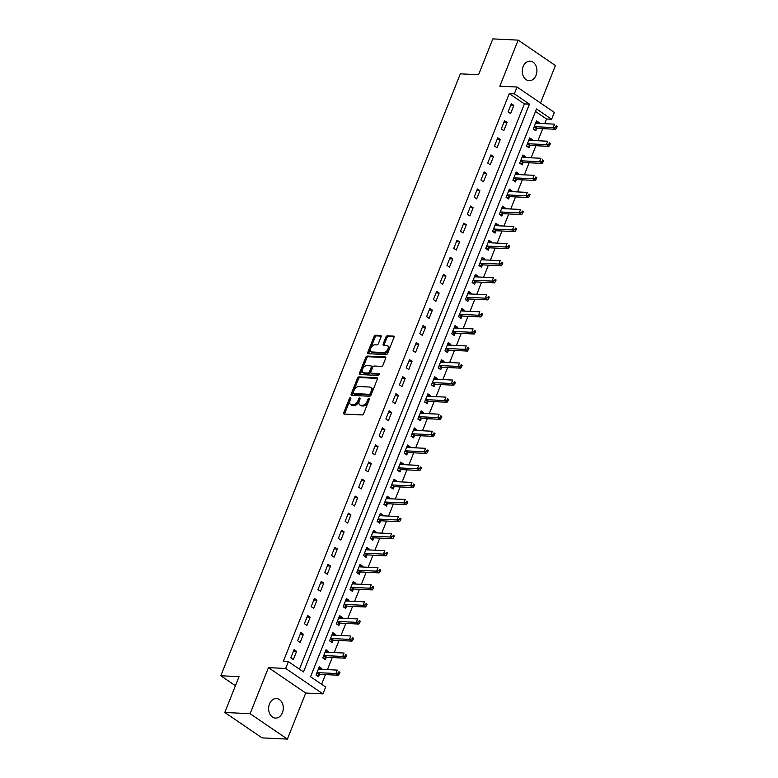 <?xml version="1.0" encoding="UTF-8"?>
<svg xmlns="http://www.w3.org/2000/svg" width="778" height="778" viewBox="0 0 778 778"><rect width="100%" height="100%" fill="white"/><g stroke="black" fill="none" stroke-linecap="round" stroke-linejoin="round"><path stroke-width="1.17" d="M350.489 397.539A1.05 0.632 -55.7 0 0 349.419 398.443L343.759 412.68A1.498 0.904 -55.7 0 0 343.905 413.964A1.498 0.904 -55.7 0 0 344.216 414.071L362.12 414.927A1.498 0.904 -55.7 0 0 363.647 413.643L369.317 399.406A1.05 0.632 -55.7 0 0 367.926 399.338L367.187 401.176A4.804 2.898 -55.7 0 1 362.295 405.309L360.807 405.241A4.804 2.898 -55.7 0 1 359.806 404.92A4.804 2.898 -55.7 0 1 359.329 400.796L360.068 398.958A1.05 0.632 -55.7 0 0 358.668 398.89L357.938 400.738A4.804 2.898 -55.7 0 1 353.047 404.871L351.559 404.793A4.804 2.898 -55.7 0 1 350.557 404.472A4.804 2.898 -55.7 0 1 350.081 400.359L350.81 398.511A1.05 0.632 -55.7 0 0 350.489 397.539M350.781 398.579A1.05 0.632 -55.7 0 0 350.431 399.133L344.761 413.371A1.498 0.904 -55.7 0 0 344.635 414.091M369.287 399.474A1.05 0.632 -55.7 0 0 368.928 400.028L368.198 401.866L367.187 401.176M360.039 399.026A1.05 0.632 -55.7 0 0 359.679 399.581L358.95 401.419L357.938 400.738M523.156 66.519A9.783 7.323 92.8 0 0 529.128 80.679A9.783 7.323 92.8 0 0 536.052 75.301A9.783 7.323 92.8 0 0 530.071 61.141A9.783 7.323 92.8 0 0 523.156 66.519M269.499 703.915A9.783 7.323 92.8 0 0 275.48 718.084A9.783 7.323 92.8 0 0 282.395 712.706A9.783 7.323 92.8 0 0 276.423 698.537A9.783 7.323 92.8 0 0 269.499 703.915M381.074 336.855A1.498 0.904 -55.7 0 0 380.928 335.571A1.498 0.904 -55.7 0 0 380.617 335.464L375.589 335.221A1.498 0.904 -55.7 0 0 374.062 336.514L367.77 352.327A1.498 0.904 -55.7 0 0 367.926 353.611A1.498 0.904 -55.7 0 0 368.237 353.718L386.141 354.574A1.498 0.904 -55.7 0 0 387.668 353.28L393.96 337.477A1.498 0.904 -55.7 0 0 393.804 336.184A1.498 0.904 -55.7 0 0 393.493 336.086L387.425 335.795A1.498 0.904 -55.7 0 0 385.898 337.088L383.214 343.857A1.498 0.904 -55.7 0 0 383.36 345.14A1.498 0.904 -55.7 0 0 383.671 345.238L386.676 345.383A4.016 2.422 -55.7 0 1 387.512 345.656A4.016 2.422 -55.7 0 1 387.619 349.73A4.016 2.422 -55.7 0 1 383.826 352.551L372.04 351.987A4.016 2.422 -55.7 0 1 371.203 351.714A4.016 2.422 -55.7 0 1 371.096 347.64A4.016 2.422 -55.7 0 1 374.889 344.819L376.853 344.917A1.498 0.904 -55.7 0 0 378.38 343.623L381.074 336.855M514.336 93.837L517.059 87.019L554.335 112.421L551.612 119.248L536.509 108.949L310.548 676.743L325.661 687.042L322.948 693.869L285.672 668.458L288.385 661.631L303.498 671.929L529.448 104.145L514.336 93.837L509.269 93.593L283.318 661.388L288.385 661.631M224.784 712.473L250.117 713.689L287.393 739.1L262.06 737.875L224.784 712.473L239.041 676.646L220.796 675.761L460.333 73.852L478.567 74.727L492.824 38.9L518.158 40.125L499.826 86.183L517.059 87.019M287.393 739.1L305.725 693.033L268.449 667.631L250.117 713.689M268.449 667.631L285.672 668.458M359.008 376.892A1.498 0.904 -55.7 0 0 357.481 378.186L351.189 393.989A1.498 0.904 -55.7 0 0 351.345 395.282A1.498 0.904 -55.7 0 0 351.656 395.38L369.56 396.245A1.498 0.904 -55.7 0 0 371.087 394.952L377.379 379.139A1.498 0.904 -55.7 0 0 377.223 377.855A1.498 0.904 -55.7 0 0 376.912 377.758L359.008 376.892L360.019 377.573A1.498 0.904 -55.7 0 0 358.493 378.867L352.201 394.679A1.498 0.904 -55.7 0 0 352.074 395.399M359.485 373.158L365.777 357.345A1.498 0.904 -55.7 0 1 367.304 356.061L385.207 356.917A1.498 0.904 -55.7 0 1 385.518 357.024A1.498 0.904 -55.7 0 1 385.664 358.308L382.971 365.077A1.498 0.904 -55.7 0 1 381.444 366.37L374.189 366.02A1.498 0.904 -55.7 0 0 372.662 367.304L370.873 371.796A1.498 0.904 -55.7 0 0 371.018 373.08A1.498 0.904 -55.7 0 0 371.33 373.187L378.896 373.547A1.05 0.632 -55.7 0 1 378.147 375.424L359.942 374.549A1.498 0.904 -55.7 0 1 359.631 374.442A1.498 0.904 -55.7 0 1 359.485 373.158L360.486 373.848L366.778 358.036L365.777 357.345M540.525 103.007L555.434 65.527L518.158 40.125M299.442 669.168L524.382 103.902L509.269 93.593M293.345 659.54L296.603 651.351L294.084 649.64L290.826 657.828L293.345 659.54M300.133 642.482L303.391 634.294L300.872 632.572L297.614 640.761L300.133 642.482M306.921 625.424L310.179 617.236L307.66 615.515L304.402 623.703L306.921 625.424M313.709 608.357L316.967 600.169L314.448 598.457L311.19 606.645L313.709 608.357M320.497 591.299L323.755 583.111L321.236 581.39L317.978 589.578L320.497 591.299M327.285 574.242L330.543 566.053L328.024 564.332L324.766 572.52L327.285 574.242M334.073 557.174L337.341 548.986L334.822 547.274L331.554 555.463L334.073 557.174M340.871 540.117L344.129 531.928L341.61 530.207L338.352 538.395L340.871 540.117M347.659 523.059L350.917 514.861L348.398 513.149L345.14 521.338L347.659 523.059M354.447 505.992L357.705 497.803L355.186 496.092L351.928 504.28L354.447 505.992M361.235 488.934L364.493 480.746L361.974 479.024L358.716 487.213L361.235 488.934M368.023 471.867L371.281 463.678L368.762 461.967L365.504 470.155L368.023 471.867M374.811 454.809L378.069 446.621L375.55 444.909L372.292 453.097L374.811 454.809M381.599 437.751L384.867 429.563L382.348 427.842L379.081 436.03L381.599 437.751M388.397 420.684L391.655 412.496L389.136 410.784L385.878 418.972L388.397 420.684M395.185 403.626L398.443 395.438L395.924 393.717L392.666 401.915L395.185 403.626M401.973 386.569L405.231 378.38L402.712 376.659L399.454 384.847L401.973 386.569M408.761 369.501L412.019 361.313L409.5 359.601L406.242 367.79L408.761 369.501M415.549 352.444L418.807 344.255L416.288 342.534L413.03 350.732L415.549 352.444M422.337 335.386L425.595 327.198L423.076 325.476L419.819 333.665L422.337 335.386M429.125 318.319L432.393 310.13L429.874 308.419L426.607 316.607L429.125 318.319M435.923 301.261L439.181 293.073L436.662 291.351L433.404 299.54L435.923 301.261M442.711 284.203L445.969 276.015L443.45 274.294L440.192 282.482L442.711 284.203M449.499 267.136L452.757 258.948L450.238 257.236L446.98 265.424L449.499 267.136M456.287 250.078L459.545 241.89L457.026 240.169L453.769 248.357L456.287 250.078M463.075 233.021L466.333 224.823L463.814 223.111L460.557 231.299L463.075 233.021M469.863 215.953L473.121 207.765L470.602 206.053L467.345 214.242L469.863 215.953M476.651 198.896L479.919 190.707L477.4 188.986L474.133 197.174L476.651 198.896M483.449 181.838L486.707 173.64L484.188 171.928L480.93 180.117L483.449 181.838M490.237 164.771L493.495 156.582L490.976 154.871L487.718 163.059L490.237 164.771M497.025 147.713L500.283 139.525L497.764 137.803L494.507 145.992L497.025 147.713M503.813 130.646L507.071 122.457L504.552 120.746L501.295 128.934L503.813 130.646M510.601 113.588L513.859 105.4L511.34 103.688L508.083 111.876L510.601 113.588M321.606 684.27L325.447 674.614M327.431 669.634L332.235 657.546M334.219 652.567L339.023 640.489M341.007 635.509L345.811 623.431M347.795 618.452L352.609 606.363M354.583 601.384L359.397 589.306M361.371 584.327L366.185 572.248M368.169 567.269L372.973 555.181M374.957 550.202L379.761 538.123M381.745 533.144L386.549 521.056M388.533 516.086L393.337 503.998M395.321 499.019L400.135 486.94M402.109 481.961L406.923 469.873M408.897 464.904L413.711 452.815M415.695 447.836L420.499 435.758M422.483 430.779L427.287 418.69M429.271 413.721L434.075 401.633M436.059 396.654L440.863 384.575M442.847 379.596L447.661 367.508M449.635 362.529L454.449 350.45M456.423 345.471L461.237 333.392M463.221 328.413L468.025 316.325M470.009 311.346L474.813 299.267M476.797 294.288L481.601 282.21M483.585 277.231L488.389 265.142M490.373 260.163L495.187 248.085M497.161 243.106L501.975 231.027M503.95 226.048L508.763 213.96M510.747 208.981L515.551 196.902M517.535 191.923L522.339 179.835M524.323 174.865L529.128 162.777M531.111 157.798L535.916 145.719M537.899 140.74L542.713 128.652M544.688 123.683L546.545 119.005L535.497 111.478M321.46 669.343L321.791 668.526L319.272 666.804L316.014 674.993L318.533 676.714L319.408 674.487M328.248 652.285L328.579 651.458L326.06 649.747L322.802 657.935L325.321 659.647L326.206 657.429M335.036 635.227L335.367 634.401L332.848 632.679L329.59 640.868L332.109 642.589L332.994 640.372M341.824 618.16L342.155 617.343L339.636 615.622L336.378 623.81L338.897 625.531L339.782 623.304M348.612 601.102L348.943 600.276L346.424 598.564L343.166 606.752L345.685 608.464L346.57 606.247M355.41 584.035L355.731 583.218L353.212 581.497L349.954 589.685L352.473 591.406L353.358 589.189M362.198 566.977L362.519 566.151L360 564.439L356.742 572.627L359.261 574.349L360.146 572.122M368.986 549.92L369.317 549.093L366.798 547.381L363.54 555.57L366.059 557.281L366.934 555.064M375.774 532.852L376.105 532.035L373.586 530.314L370.328 538.502L372.847 540.224L373.722 538.006M382.562 515.795L382.893 514.968L380.374 513.256L377.116 521.445L379.635 523.156L380.52 520.939M389.35 498.737L389.681 497.91L387.162 496.199L383.904 504.387L386.423 506.099L387.308 503.881M396.138 481.67L396.469 480.853L393.95 479.131L390.692 487.32L393.211 489.041L394.096 486.814M402.936 464.612L403.257 463.785L400.738 462.074L397.48 470.262L399.999 471.974L400.884 469.756M409.724 447.554L410.045 446.728L407.526 445.006L404.268 453.204L406.787 454.916L407.672 452.699M416.512 430.487L416.843 429.67L414.324 427.949L411.056 436.137L413.575 437.858L414.46 435.631M423.3 413.429L423.631 412.603L421.112 410.891L417.854 419.079L420.373 420.791L421.248 418.574M430.088 396.372L430.419 395.545L427.9 393.824L424.642 402.022L427.161 403.733L428.046 401.516M436.876 379.304L437.207 378.487L434.688 376.766L431.43 384.954L433.949 386.676L434.834 384.449M443.664 362.247L443.995 361.42L441.476 359.708L438.218 367.897L440.737 369.608L441.622 367.391M450.462 345.189L450.783 344.362L448.264 342.641L445.006 350.829L447.525 352.551L448.41 350.333M457.25 328.121L457.571 327.305L455.052 325.583L451.794 333.772L454.313 335.493L455.198 333.266M464.038 311.064L464.369 310.237L461.85 308.526L458.582 316.714L461.101 318.426L461.986 316.208M470.826 294.006L471.157 293.18L468.638 291.458L465.38 299.647L467.899 301.368L468.774 299.151M477.614 276.939L477.945 276.112L475.426 274.401L472.168 282.589L474.687 284.31L475.572 282.083M484.402 259.881L484.733 259.055L482.214 257.343L478.956 265.531L481.475 267.243L482.36 265.026M491.19 242.814L491.521 241.997L489.002 240.276L485.744 248.464L488.263 250.185L489.148 247.968M497.988 225.756L498.309 224.93L495.79 223.218L492.532 231.406L495.051 233.128L495.936 230.901M504.776 208.698L505.097 207.872L502.578 206.16L499.32 214.349L501.839 216.06L502.724 213.843M511.564 191.631L511.895 190.814L509.376 189.093L506.108 197.281L508.627 199.003L509.512 196.785M518.352 174.573L518.683 173.747L516.164 172.035L512.906 180.224L515.425 181.935L516.3 179.718M525.14 157.516L525.471 156.689L522.952 154.978L519.694 163.166L522.213 164.878L523.098 162.66M531.928 140.448L532.259 139.632L529.74 137.91L526.482 146.099L529.001 147.82L529.886 145.593M538.716 123.391L539.047 122.564L536.528 120.853L533.27 129.041L535.789 130.753L536.674 128.535M220.796 675.761L235.423 685.729M546.545 119.005L551.612 119.248M305.725 693.033L322.948 693.869M524.382 103.902L529.448 104.145M321.791 668.526L318.649 668.37M328.579 651.458L325.437 651.312M335.367 634.401L332.225 634.245M342.155 617.343L339.014 617.187M348.943 600.276L345.802 600.13M355.731 583.218L352.59 583.062M362.519 566.151L359.378 566.005M369.317 549.093L366.175 548.947M376.105 532.035L372.963 531.88M382.893 514.968L379.752 514.822M389.681 497.91L386.54 497.755M396.469 480.853L393.328 480.697M403.257 463.785L400.116 463.639M410.045 446.728L406.904 446.572M416.843 429.67L413.702 429.514M423.631 412.603L420.49 412.457M430.419 395.545L427.278 395.389M437.207 378.487L434.066 378.332M443.995 361.42L440.854 361.274M450.783 344.362L447.642 344.207M457.571 327.305L454.43 327.149M464.369 310.237L461.228 310.091M471.157 293.18L468.016 293.024M477.945 276.112L474.804 275.966M484.733 259.055L481.592 258.909M491.521 241.997L488.38 241.841M498.309 224.93L495.168 224.784M505.097 207.872L501.956 207.726M511.895 190.814L508.754 190.659M518.683 173.747L515.542 173.601M525.471 156.689L522.33 156.534M532.259 139.632L529.118 139.476M539.047 122.564L535.906 122.418M296.603 651.351L293.462 651.205M303.391 634.294L300.25 634.138M310.179 617.236L307.038 617.08M316.967 600.169L313.826 600.023M323.755 583.111L320.614 582.955M330.543 566.053L327.402 565.898M337.341 548.986L334.2 548.84M344.129 531.928L340.988 531.773M350.917 514.861L347.776 514.715M357.705 497.803L354.564 497.657M364.493 480.746L361.352 480.59M371.281 463.678L368.14 463.532M378.069 446.621L374.928 446.465M384.867 429.563L381.716 429.407M391.655 412.496L388.514 412.35M398.443 395.438L395.302 395.282M405.231 378.38L402.09 378.225M412.019 361.313L408.878 361.167M418.807 344.255L415.666 344.1M425.595 327.198L422.454 327.042M432.393 310.13L429.242 309.984M439.181 293.073L436.04 292.917M445.969 276.015L442.828 275.859M452.757 258.948L449.616 258.802M459.545 241.89L456.404 241.734M466.333 224.823L463.192 224.677M473.121 207.765L469.98 207.619M479.919 190.707L476.768 190.552M486.707 173.64L483.566 173.494M493.495 156.582L490.354 156.436M500.283 139.525L497.142 139.369M507.071 122.457L503.93 122.311M513.859 105.4L510.718 105.244M350.557 404.472L351.568 405.163A4.804 2.898 -55.7 0 0 352.56 405.484L351.559 404.793M358.95 401.419A4.804 2.898 -55.7 0 1 354.058 405.552L352.56 405.484M359.806 404.92L360.817 405.61A4.804 2.898 -55.7 0 0 361.819 405.931L360.807 405.241M368.198 401.866A4.804 2.898 -55.7 0 1 363.307 405.999L361.819 405.931M377.505 378.419L360.019 377.573M353.173 392.589A1.05 0.632 -55.7 0 0 353.494 393.551L369.21 394.31A1.05 0.632 -55.7 0 0 370.279 393.405L371.057 391.47A4.804 2.898 -55.7 0 0 370.571 387.347A4.804 2.898 -55.7 0 0 369.579 387.026L358.833 386.51A4.804 2.898 -55.7 0 0 353.941 390.644L353.173 392.589M354.136 393.999A1.05 0.632 -55.7 0 0 354.505 394.242L353.494 393.551M370.571 387.347L371.583 388.028A4.804 2.898 -55.7 0 1 372.059 392.151L371.291 394.096A1.05 0.632 -55.7 0 1 370.221 395L354.505 394.242M385.8 357.588L368.305 356.742A1.498 0.904 -55.7 0 0 366.778 358.036M371.826 373.518A1.498 0.904 -55.7 0 0 372.03 373.771A1.498 0.904 -55.7 0 0 372.341 373.868L379.304 374.208M366.652 365.65A4.016 2.422 -55.7 0 0 362.859 368.48A4.016 2.422 -55.7 0 0 362.966 372.555A4.016 2.422 -55.7 0 0 363.803 372.818L367.955 373.022A1.498 0.904 -55.7 0 0 369.482 371.728L371.262 367.235A1.498 0.904 -55.7 0 0 371.116 365.952A1.498 0.904 -55.7 0 0 370.805 365.854L366.652 365.65M362.966 372.555L363.978 373.236A4.016 2.422 -55.7 0 0 364.804 373.508L363.803 372.818M371.116 365.952L372.127 366.642A1.498 0.904 -55.7 0 1 372.273 367.926L370.484 372.419A1.498 0.904 -55.7 0 1 368.957 373.703L364.804 373.508M360.486 373.848A1.498 0.904 -55.7 0 0 360.36 374.568M371.203 351.714L372.215 352.405A4.016 2.422 -55.7 0 0 373.051 352.667L372.04 351.987M387.512 345.656L388.523 346.336A4.016 2.422 -55.7 0 1 388.63 350.411A4.016 2.422 -55.7 0 1 384.838 353.241L373.051 352.667M394.086 336.757L388.436 336.485A1.498 0.904 -55.7 0 0 386.909 337.778L384.215 344.537A1.498 0.904 -55.7 0 0 384.089 345.257M381.21 336.135L376.601 335.911A1.498 0.904 -55.7 0 0 375.074 337.205L368.782 353.008A1.498 0.904 -55.7 0 0 368.646 353.737M316.821 675.547L319.564 674.429A1.527 0.924 124.3 0 1 319.982 674.351L338.43 675.236L335.911 673.515L337.263 670.111L318.824 669.216A1.527 0.924 124.3 0 1 318.503 669.119A1.527 0.924 124.3 0 1 318.484 669.099L318.387 669.022M316.889 672.775L317.045 672.707A1.527 0.924 124.3 0 1 317.463 672.63L335.911 673.515L338.391 673.077L339.393 673.758L339.937 672.396L338.936 671.706L338.391 673.077M338.936 671.706L339.937 672.396M339.393 673.758L338.43 675.236M323.609 658.48L326.361 657.361A1.527 0.924 124.3 0 1 326.77 657.284L345.218 658.178L342.699 656.457L344.061 653.043L325.612 652.159A1.527 0.924 124.3 0 1 325.292 652.052A1.527 0.924 124.3 0 1 325.272 652.042L325.175 651.964M323.687 655.708L323.843 655.65A1.527 0.924 124.3 0 1 324.261 655.572L342.699 656.457L345.179 656.01L346.191 656.7L346.725 655.339L345.724 654.648L345.179 656.01M345.724 654.648L346.725 655.339M346.191 656.7L345.218 658.178M330.397 641.422L333.149 640.304A1.527 0.924 124.3 0 1 333.567 640.226L352.006 641.111L349.487 639.399L350.849 635.986L332.401 635.091A1.527 0.924 124.3 0 1 332.089 634.994A1.527 0.924 124.3 0 1 332.06 634.974L331.963 634.906M330.475 638.65L330.631 638.592A1.527 0.924 124.3 0 1 331.049 638.505L349.487 639.399L351.967 638.952L352.979 639.642L353.523 638.271L352.512 637.59L351.967 638.952M352.512 637.59L353.523 638.271M352.979 639.642L352.006 641.111M337.185 624.364L339.937 623.246A1.527 0.924 124.3 0 1 340.356 623.168L358.794 624.053L356.275 622.332L357.637 618.928L339.189 618.033A1.527 0.924 124.3 0 1 338.877 617.936A1.527 0.924 124.3 0 1 338.858 617.917L338.751 617.839M337.263 621.593L337.419 621.525A1.527 0.924 124.3 0 1 337.837 621.447L356.275 622.332L358.755 621.894L359.767 622.575L360.311 621.214L359.3 620.523L358.755 621.894M359.3 620.523L360.311 621.214M359.767 622.575L358.794 624.053M343.973 607.297L346.725 606.179A1.527 0.924 124.3 0 1 347.144 606.101L365.582 606.996L363.063 605.274L364.425 601.861L345.986 600.976A1.527 0.924 124.3 0 1 345.665 600.869A1.527 0.924 124.3 0 1 345.646 600.859L345.539 600.781M344.051 604.525L344.207 604.467A1.527 0.924 124.3 0 1 344.625 604.389L363.063 605.274L365.543 604.827L366.555 605.517L367.099 604.156L366.088 603.465L365.543 604.827M366.088 603.465L367.099 604.156M366.555 605.517L365.582 606.996M350.761 590.239L353.513 589.121A1.527 0.924 124.3 0 1 353.932 589.043L372.37 589.928L369.851 588.217L371.213 584.803L352.774 583.908A1.527 0.924 124.3 0 1 352.453 583.811A1.527 0.924 124.3 0 1 352.434 583.792L352.327 583.724M350.839 587.468L350.995 587.409A1.527 0.924 124.3 0 1 351.413 587.322L369.851 588.217L372.341 587.769L373.343 588.46L373.887 587.089L372.876 586.408L372.341 587.769M372.876 586.408L373.887 587.089M373.343 588.46L372.37 589.928M357.549 573.182L360.302 572.063A1.527 0.924 124.3 0 1 360.72 571.976L379.168 572.871L376.649 571.149L378.001 567.736L359.562 566.851A1.527 0.924 124.3 0 1 359.241 566.754A1.527 0.924 124.3 0 1 359.222 566.734L359.125 566.656M357.627 570.41L357.783 570.342A1.527 0.924 124.3 0 1 358.201 570.264L376.649 571.149L379.129 570.712L380.131 571.392L380.675 570.031L379.674 569.34L379.129 570.712M379.674 569.34L380.675 570.031M380.131 571.392L379.168 572.871M364.347 556.114L367.09 554.996A1.527 0.924 124.3 0 1 367.508 554.918L385.956 555.813L383.437 554.092L384.789 550.678L366.35 549.793A1.527 0.924 124.3 0 1 366.03 549.686A1.527 0.924 124.3 0 1 366.01 549.676L365.913 549.599M364.415 553.343L364.571 553.284A1.527 0.924 124.3 0 1 364.989 553.207L383.437 554.092L385.917 553.644L386.919 554.335L387.463 552.964L386.462 552.283L385.917 553.644M386.462 552.283L387.463 552.964M386.919 554.335L385.956 555.813M371.135 539.057L373.887 537.938A1.527 0.924 124.3 0 1 374.296 537.861L392.744 538.746L390.225 537.034L391.587 533.62L373.139 532.726A1.527 0.924 124.3 0 1 372.818 532.629A1.527 0.924 124.3 0 1 372.798 532.609L372.701 532.541M371.213 536.285L371.369 536.217A1.527 0.924 124.3 0 1 371.777 536.139L390.225 537.034L392.705 536.587L393.717 537.267L394.251 535.906L393.25 535.225L392.705 536.587M393.25 535.225L394.251 535.906M393.717 537.267L392.744 538.746M377.923 521.999L380.675 520.881A1.527 0.924 124.3 0 1 381.094 520.793L399.532 521.688L397.013 519.967L398.375 516.553L379.927 515.668A1.527 0.924 124.3 0 1 379.615 515.571A1.527 0.924 124.3 0 1 379.586 515.551L379.489 515.474M378.001 519.227L378.157 519.159A1.527 0.924 124.3 0 1 378.575 519.082L397.013 519.967L399.493 519.529L400.505 520.21L401.049 518.848L400.038 518.158L399.493 519.529M400.038 518.158L401.049 518.848M400.505 520.21L399.532 521.688M384.711 504.932L387.463 503.813A1.527 0.924 124.3 0 1 387.882 503.736L406.32 504.621L403.801 502.909L405.163 499.495L386.715 498.61A1.527 0.924 124.3 0 1 386.403 498.504A1.527 0.924 124.3 0 1 386.384 498.494L386.277 498.416M384.789 502.16L384.945 502.102A1.527 0.924 124.3 0 1 385.363 502.024L403.801 502.909L406.281 502.462L407.293 503.152L407.837 501.781L406.826 501.1L406.281 502.462M406.826 501.1L407.837 501.781M407.293 503.152L406.32 504.621M391.499 487.874L394.251 486.756A1.527 0.924 124.3 0 1 394.67 486.678L413.108 487.563L410.589 485.851L411.951 482.438L393.512 481.543A1.527 0.924 124.3 0 1 393.191 481.446A1.527 0.924 124.3 0 1 393.172 481.426L393.065 481.349M391.577 485.102L391.733 485.034A1.527 0.924 124.3 0 1 392.151 484.957L410.589 485.851L413.069 485.404L414.081 486.085L414.625 484.723L413.614 484.033L413.069 485.404M413.614 484.033L414.625 484.723M414.081 486.085L413.108 487.563M398.287 470.816L401.04 469.698A1.527 0.924 124.3 0 1 401.458 469.611L419.896 470.505L417.378 468.784L418.739 465.37L400.3 464.485A1.527 0.924 124.3 0 1 399.98 464.378A1.527 0.924 124.3 0 1 399.96 464.369L399.853 464.291M398.365 468.045L398.521 467.977A1.527 0.924 124.3 0 1 398.939 467.899L417.378 468.784L419.867 468.337L420.869 469.027L421.413 467.666L420.402 466.975L419.867 468.337M420.402 466.975L421.413 467.666M420.869 469.027L419.896 470.505M405.075 453.749L407.828 452.631A1.527 0.924 124.3 0 1 408.246 452.553L426.694 453.438L424.175 451.726L425.527 448.313L407.089 447.428A1.527 0.924 124.3 0 1 406.768 447.321A1.527 0.924 124.3 0 1 406.748 447.311L406.651 447.233M405.153 450.977L405.309 450.919A1.527 0.924 124.3 0 1 405.727 450.832L424.175 451.726L426.655 451.279L427.657 451.969L428.201 450.598L427.19 449.917L426.655 451.279M427.19 449.917L428.201 450.598M427.657 451.969L426.694 453.438M411.873 436.691L414.616 435.573A1.527 0.924 124.3 0 1 415.034 435.495L433.482 436.38L430.963 434.669L432.315 431.255L413.877 430.36A1.527 0.924 124.3 0 1 413.556 430.263A1.527 0.924 124.3 0 1 413.536 430.244L413.439 430.166M411.941 433.92L412.097 433.852A1.527 0.924 124.3 0 1 412.515 433.774L430.963 434.669L433.443 434.221L434.445 434.902L434.99 433.541L433.988 432.85L433.443 434.221M433.988 432.85L434.99 433.541M434.445 434.902L433.482 436.38M418.661 419.624L421.413 418.515A1.527 0.924 124.3 0 1 421.822 418.428L440.27 419.323L437.751 417.601L439.113 414.188L420.665 413.303A1.527 0.924 124.3 0 1 420.344 413.196A1.527 0.924 124.3 0 1 420.324 413.186L420.227 413.108M418.729 416.862L418.895 416.794A1.527 0.924 124.3 0 1 419.303 416.716L437.751 417.601L440.231 417.154L441.243 417.844L441.778 416.483L440.776 415.792L440.231 417.154M440.776 415.792L441.778 416.483M441.243 417.844L440.27 419.323M425.449 402.566L428.201 401.448A1.527 0.924 124.3 0 1 428.62 401.37L447.058 402.255L444.539 400.544L445.901 397.13L427.453 396.245A1.527 0.924 124.3 0 1 427.141 396.138A1.527 0.924 124.3 0 1 427.112 396.128L427.015 396.051M425.527 399.795L425.683 399.736A1.527 0.924 124.3 0 1 426.101 399.649L444.539 400.544L447.019 400.096L448.031 400.787L448.575 399.415L447.564 398.735L447.019 400.096M447.564 398.735L448.575 399.415M448.031 400.787L447.058 402.255M432.237 385.509L434.99 384.39A1.527 0.924 124.3 0 1 435.408 384.313L453.846 385.198L451.328 383.476L452.689 380.072L434.241 379.178A1.527 0.924 124.3 0 1 433.93 379.081A1.527 0.924 124.3 0 1 433.91 379.061L433.803 378.983M432.315 382.737L432.471 382.669A1.527 0.924 124.3 0 1 432.889 382.591L451.328 383.476L453.807 383.039L454.819 383.719L455.363 382.358L454.352 381.667L453.807 383.039M454.352 381.667L455.363 382.358M454.819 383.719L453.846 385.198M439.025 368.441L441.778 367.333A1.527 0.924 124.3 0 1 442.196 367.245L460.634 368.14L458.116 366.419L459.477 363.005L441.038 362.12A1.527 0.924 124.3 0 1 440.718 362.013A1.527 0.924 124.3 0 1 440.698 362.003L440.591 361.926M439.103 365.679L439.259 365.611A1.527 0.924 124.3 0 1 439.677 365.534L458.116 366.419L460.595 365.971L461.607 366.662L462.151 365.3L461.14 364.61L460.595 365.971M461.14 364.61L462.151 365.3M461.607 366.662L460.634 368.14M445.813 351.384L448.566 350.265A1.527 0.924 124.3 0 1 448.984 350.188L467.422 351.072L464.904 349.361L466.265 345.947L447.827 345.053A1.527 0.924 124.3 0 1 447.506 344.955A1.527 0.924 124.3 0 1 447.486 344.936L447.379 344.868M445.891 348.612L446.047 348.554A1.527 0.924 124.3 0 1 446.465 348.466L464.904 349.361L467.384 348.914L468.395 349.604L468.94 348.233L467.928 347.552L467.384 348.914M467.928 347.552L468.94 348.233M468.395 349.604L467.422 351.072M452.601 334.326L455.354 333.208A1.527 0.924 124.3 0 1 455.772 333.13L474.22 334.015L471.701 332.294L473.053 328.89L454.615 327.995A1.527 0.924 124.3 0 1 454.294 327.898A1.527 0.924 124.3 0 1 454.274 327.878L454.177 327.801M452.679 331.554L452.835 331.486A1.527 0.924 124.3 0 1 453.253 331.409L471.701 332.294L474.181 331.856L475.183 332.537L475.728 331.175L474.716 330.485L474.181 331.856M474.716 330.485L475.728 331.175M475.183 332.537L474.22 334.015M459.399 317.259L462.142 316.14A1.527 0.924 124.3 0 1 462.56 316.062L481.008 316.957L478.489 315.236L479.841 311.822L461.403 310.937A1.527 0.924 124.3 0 1 461.082 310.83A1.527 0.924 124.3 0 1 461.062 310.821L460.965 310.743M459.467 314.487L459.623 314.429A1.527 0.924 124.3 0 1 460.041 314.351L478.489 315.236L480.969 314.789L481.971 315.479L482.516 314.118L481.514 313.427L480.969 314.789M481.514 313.427L482.516 314.118M481.971 315.479L481.008 316.957M466.187 300.201L468.94 299.083A1.527 0.924 124.3 0 1 469.348 299.005L487.796 299.89L485.278 298.178L486.629 294.765L468.191 293.87A1.527 0.924 124.3 0 1 467.87 293.773A1.527 0.924 124.3 0 1 467.85 293.753L467.753 293.685M466.255 297.429L466.421 297.371A1.527 0.924 124.3 0 1 466.829 297.284L485.278 298.178L487.757 297.731L488.769 298.421L489.304 297.05L488.302 296.369L487.757 297.731M488.302 296.369L489.304 297.05M488.769 298.421L487.796 299.89M472.975 283.143L475.728 282.025A1.527 0.924 124.3 0 1 476.146 281.937L494.584 282.832L492.066 281.111L493.427 277.707L474.979 276.812A1.527 0.924 124.3 0 1 474.668 276.715A1.527 0.924 124.3 0 1 474.638 276.696L474.541 276.618M473.053 280.372L473.209 280.304A1.527 0.924 124.3 0 1 473.627 280.226L492.066 281.111L494.545 280.673L495.557 281.354L496.101 279.992L495.09 279.302L494.545 280.673M495.09 279.302L496.101 279.992M495.557 281.354L494.584 282.832M479.763 266.076L482.516 264.958A1.527 0.924 124.3 0 1 482.934 264.88L501.372 265.775L498.854 264.053L500.215 260.64L481.767 259.755A1.527 0.924 124.3 0 1 481.456 259.648A1.527 0.924 124.3 0 1 481.436 259.638L481.329 259.56M479.841 263.304L479.997 263.246A1.527 0.924 124.3 0 1 480.415 263.168L498.854 264.053L501.333 263.606L502.345 264.296L502.889 262.935L501.878 262.244L501.333 263.606M501.878 262.244L502.889 262.935M502.345 264.296L501.372 265.775M486.551 249.018L489.304 247.9A1.527 0.924 124.3 0 1 489.722 247.822L508.16 248.707L505.642 246.996L507.003 243.582L488.565 242.687A1.527 0.924 124.3 0 1 488.244 242.59A1.527 0.924 124.3 0 1 488.224 242.571L488.117 242.503M486.629 246.247L486.785 246.188A1.527 0.924 124.3 0 1 487.203 246.101L505.642 246.996L508.122 246.548L509.133 247.239L509.678 245.867L508.666 245.187L508.122 246.548M508.666 245.187L509.678 245.867M509.133 247.239L508.16 248.707M493.34 231.961L496.092 230.842A1.527 0.924 124.3 0 1 496.51 230.755L514.948 231.649L512.43 229.928L513.791 226.515L495.353 225.63A1.527 0.924 124.3 0 1 495.032 225.532A1.527 0.924 124.3 0 1 495.012 225.513L494.905 225.435M493.417 229.189L493.573 229.121A1.527 0.924 124.3 0 1 493.991 229.043L512.43 229.928L514.91 229.491L515.921 230.171L516.466 228.81L515.454 228.119L514.91 229.491M515.454 228.119L516.466 228.81M515.921 230.171L514.948 231.649M500.128 214.893L502.88 213.775A1.527 0.924 124.3 0 1 503.298 213.697L521.746 214.592L519.227 212.871L520.579 209.457L502.141 208.572A1.527 0.924 124.3 0 1 501.82 208.465A1.527 0.924 124.3 0 1 501.8 208.455L501.703 208.378M500.205 212.122L500.361 212.063A1.527 0.924 124.3 0 1 500.779 211.986L519.227 212.871L521.707 212.423L522.709 213.114L523.254 211.742L522.242 211.062L521.707 212.423M522.242 211.062L523.254 211.742M522.709 213.114L521.746 214.592M506.925 197.836L509.668 196.717A1.527 0.924 124.3 0 1 510.086 196.639L528.534 197.524L526.016 195.813L527.367 192.399L508.929 191.505A1.527 0.924 124.3 0 1 508.608 191.407A1.527 0.924 124.3 0 1 508.588 191.388L508.491 191.32M506.993 195.064L507.149 194.996A1.527 0.924 124.3 0 1 507.567 194.918L526.016 195.813L528.495 195.366L529.497 196.046L530.042 194.685L529.04 194.004L528.495 195.366M529.04 194.004L530.042 194.685M529.497 196.046L528.534 197.524M513.713 180.778L516.466 179.66A1.527 0.924 124.3 0 1 516.874 179.572L535.322 180.467L532.804 178.746L534.155 175.332L515.717 174.447A1.527 0.924 124.3 0 1 515.396 174.35A1.527 0.924 124.3 0 1 515.376 174.33L515.279 174.253M513.781 178.006L513.947 177.938A1.527 0.924 124.3 0 1 514.355 177.861L532.804 178.746L535.283 178.308L536.285 178.989L536.83 177.627L535.828 176.937L535.283 178.308M535.828 176.937L536.83 177.627M536.285 178.989L535.322 180.467M520.501 163.711L523.254 162.592A1.527 0.924 124.3 0 1 523.672 162.514L542.11 163.399L539.592 161.688L540.953 158.274L522.505 157.389A1.527 0.924 124.3 0 1 522.194 157.282A1.527 0.924 124.3 0 1 522.164 157.273L522.067 157.195M520.579 160.939L520.735 160.881A1.527 0.924 124.3 0 1 521.153 160.803L539.592 161.688L542.072 161.241L543.083 161.931L543.618 160.56L542.616 159.879L542.072 161.241M542.616 159.879L543.618 160.56M543.083 161.931L542.11 163.399M527.29 146.653L530.042 145.535A1.527 0.924 124.3 0 1 530.46 145.457L548.898 146.342L546.38 144.63L547.741 141.217L529.293 140.322A1.527 0.924 124.3 0 1 528.982 140.225A1.527 0.924 124.3 0 1 528.952 140.205L528.855 140.128M527.367 143.881L527.523 143.813A1.527 0.924 124.3 0 1 527.941 143.736L546.38 144.63L548.86 144.183L549.871 144.864L550.416 143.502L549.404 142.812L548.86 144.183M549.404 142.812L550.416 143.502M549.871 144.864L548.898 146.342M534.078 129.586L536.83 128.477A1.527 0.924 124.3 0 1 537.248 128.389L555.687 129.284L553.168 127.563L554.529 124.149L536.081 123.264A1.527 0.924 124.3 0 1 535.77 123.157A1.527 0.924 124.3 0 1 535.75 123.148L535.643 123.07M534.155 126.824L534.311 126.756A1.527 0.924 124.3 0 1 534.729 126.678L553.168 127.563L555.648 127.115L556.659 127.806L557.204 126.444L556.192 125.754L555.648 127.115M556.192 125.754L557.204 126.444M556.659 127.806L555.687 129.284M350.431 399.133L349.419 398.443M368.928 400.028L367.926 399.338M359.679 399.581L358.668 398.89M354.058 405.552L353.047 404.871M363.307 405.999L362.295 405.309M344.761 413.371L343.759 412.68M377.437 378.108L376.912 377.758M352.201 394.679L351.189 393.989M358.493 378.867L357.481 378.186M370.221 395L369.21 394.31M371.291 394.096L370.279 393.405M372.059 392.151L371.057 391.47M368.305 356.742L367.304 356.061M385.723 357.277L385.207 356.917M372.341 373.868L371.33 373.187M368.957 373.703L367.955 373.022M370.484 372.419L369.482 371.728M372.273 367.926L371.262 367.235M384.838 353.241L383.826 352.551M384.215 344.537L383.214 343.857M386.909 337.778L385.898 337.088M388.436 336.485L387.425 335.795M394.018 336.446L393.493 336.086M368.782 353.008L367.77 352.327M375.074 337.205L374.062 336.514M376.601 335.911L375.589 335.221M381.132 335.824L380.617 335.464M319.564 674.429L317.045 672.707M319.982 674.351L317.463 672.63M326.361 657.361L323.843 655.65M326.77 657.284L324.261 655.572M333.149 640.304L330.631 638.592M333.567 640.226L331.049 638.505M339.937 623.246L337.419 621.525M340.356 623.168L337.837 621.447M346.725 606.179L344.207 604.467M347.144 606.101L344.625 604.389M353.513 589.121L350.995 587.409M353.932 589.043L351.413 587.322M360.302 572.063L357.783 570.342M360.72 571.976L358.201 570.264M367.09 554.996L364.571 553.284M367.508 554.918L364.989 553.207M373.887 537.938L371.369 536.217M374.296 537.861L371.777 536.139M380.675 520.881L378.157 519.159M381.094 520.793L378.575 519.082M387.463 503.813L384.945 502.102M387.882 503.736L385.363 502.024M394.251 486.756L391.733 485.034M394.67 486.678L392.151 484.957M401.04 469.698L398.521 467.977M401.458 469.611L398.939 467.899M407.828 452.631L405.309 450.919M408.246 452.553L405.727 450.832M414.616 435.573L412.097 433.852M415.034 435.495L412.515 433.774M421.413 418.515L418.895 416.794M421.822 418.428L419.303 416.716M428.201 401.448L425.683 399.736M428.62 401.37L426.101 399.649M434.99 384.39L432.471 382.669M435.408 384.313L432.889 382.591M441.778 367.333L439.259 365.611M442.196 367.245L439.677 365.534M448.566 350.265L446.047 348.554M448.984 350.188L446.465 348.466M455.354 333.208L452.835 331.486M455.772 333.13L453.253 331.409M462.142 316.14L459.623 314.429M462.56 316.062L460.041 314.351M468.94 299.083L466.421 297.371M469.348 299.005L466.829 297.284M475.728 282.025L473.209 280.304M476.146 281.937L473.627 280.226M482.516 264.958L479.997 263.246M482.934 264.88L480.415 263.168M489.304 247.9L486.785 246.188M489.722 247.822L487.203 246.101M496.092 230.842L493.573 229.121M496.51 230.755L493.991 229.043M502.88 213.775L500.361 212.063M503.298 213.697L500.779 211.986M509.668 196.717L507.149 194.996M510.086 196.639L507.567 194.918M516.466 179.66L513.947 177.938M516.874 179.572L514.355 177.861M523.254 162.592L520.735 160.881M523.672 162.514L521.153 160.803M530.042 145.535L527.523 143.813M530.46 145.457L527.941 143.736M536.83 128.477L534.311 126.756M537.248 128.389L534.729 126.678M354.282 394.174L353.28 393.483M372.03 373.771L371.018 373.08"/></g></svg>
